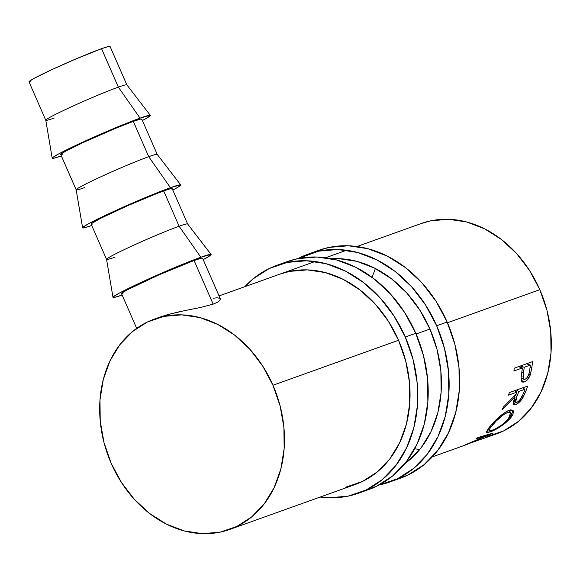 <?xml version="1.0" encoding="UTF-8"?>
<svg xmlns="http://www.w3.org/2000/svg" width="580" height="580" viewBox="0 0 580 580"><rect width="100%" height="100%" fill="white"/><g stroke="black" fill="none" stroke-linecap="round" stroke-linejoin="round"><path stroke-width="0.87" d="M389.847 481.98L400.316 478.239A121.031 97.099 -109.7 0 0 447.144 322.031L436.675 325.779A121.031 97.099 70.3 0 1 389.847 481.98A121.031 97.099 70.3 0 1 379.117 484.982L397.43 478.804L413.598 468.437L427.286 454.205L437.965 436.66L445.23 416.483L448.789 394.443L448.521 371.388L444.432 348.203L436.675 325.779L447.144 322.031L436.015 301.23L421.95 282.859L405.485 267.612L387.251 256.084L367.952 248.711L348.333 245.782L329.135 247.406L318.268 250.495M331.412 258.745A111.722 89.632 70.3 0 1 429.932 329.027A111.722 89.632 70.3 0 1 404.804 463.666L408.632 460.709L421.268 447.579L431.128 431.382L437.827 412.757L441.119 392.413L440.873 371.127L437.095 349.726L429.932 329.027L419.666 309.829L406.682 292.871L391.486 278.799L374.651 268.156L356.838 261.348L338.727 258.644L331.405 258.745M395.009 479.921L407.899 475.056L424.067 464.689L437.748 450.457L448.427 432.912L455.691 412.735L459.259 390.695L458.99 367.64L454.901 344.455L447.144 322.031A121.031 97.099 -109.7 0 0 318.695 250.343L308.226 254.091A121.031 97.099 70.3 0 1 436.675 325.779L425.553 304.978L411.488 286.607L395.024 271.36L376.79 259.833L357.49 252.46L337.864 249.53L318.674 251.155L298.033 258.586A121.031 97.099 70.3 0 1 308.226 254.091M358.454 493.225L368.916 489.476A121.031 97.099 -109.7 0 0 415.744 333.275L405.282 337.024A121.031 97.099 70.3 0 1 358.454 493.225A121.031 97.099 70.3 0 1 320.153 497.053L328.817 497.792L348.014 496.168L366.038 490.049L382.205 479.682L395.893 465.45L406.573 447.905L413.83 427.728L417.397 405.688L417.129 382.626L413.04 359.448L405.282 337.024L415.744 333.275L404.623 312.475L390.558 294.103L374.093 278.857L355.859 267.329L336.56 259.956L316.934 257.027L297.743 258.651L286.875 261.739M279.973 274.101A111.722 89.632 70.3 0 1 398.54 340.271A111.722 89.632 70.3 0 1 355.315 484.459L230.13 529.301M363.617 491.166L376.5 486.301L392.667 475.934L406.355 461.702L417.034 444.157L424.299 423.98L427.866 401.94L427.598 378.885L423.501 355.7L415.744 333.275A121.031 97.099 -109.7 0 0 287.296 261.587L276.834 265.336A121.031 97.099 70.3 0 1 405.282 337.024L394.153 316.223L380.088 297.852L363.624 282.605L345.39 271.077L326.098 263.704L306.472 260.775L287.274 262.399L269.25 268.511L253.083 278.886L244.811 286.694A121.031 97.099 70.3 0 1 276.834 265.336M345.673 487.178L362.319 481.53L377.239 471.953L389.876 458.816L399.729 442.627L406.435 424.002L409.726 403.651L409.48 382.372L405.703 360.97L398.54 340.271L388.274 321.074L375.289 304.116L360.086 290.043L343.258 279.4L325.445 272.593L307.327 269.888L289.616 271.389L279.582 274.238M109.743 46.922L109.961 46.349L108.619 46.458L101.543 48.691A44.225 2.233 156.4 0 0 55.97 67.744A44.225 2.233 156.4 0 0 29 81.838L45.791 120.27A44.225 2.233 -23.6 0 1 72.761 106.176A44.225 2.233 -23.6 0 1 118.334 87.123L101.543 48.691L74.595 59.508L51.395 69.854L34.307 78.264L29.312 81.345L29.094 81.918L30.428 81.802M54.295 118.001A44.225 2.233 -23.6 0 1 45.791 120.27M52.214 158.217A53.534 2.704 -23.6 0 0 61.364 155.918L53.955 158.209L52.338 158.347L52.599 157.659L58.653 153.932L71.195 147.596L107.416 131.225L140.041 118.131L118.334 87.123A44.225 2.233 156.4 0 0 73 106.068A44.225 2.233 156.4 0 0 45.784 120.241L52.214 158.217A53.534 2.704 -23.6 0 1 85.158 141.056A53.534 2.704 -23.6 0 1 140.041 118.131A53.534 2.704 -23.6 0 1 150.321 115.362A53.534 2.704 -23.6 0 1 142.419 120.509L147.835 117.479L150.227 115.29L140.041 118.131L118.334 87.123A44.225 2.233 -23.6 0 1 126.839 84.861L110.048 46.429A44.225 2.233 156.4 0 0 101.543 48.691L118.334 87.123A44.225 2.233 156.4 0 1 126.824 84.832L150.321 115.362M141.498 119.61L141.716 119.038L140.375 119.147L133.306 121.379A44.225 2.233 156.4 0 0 87.725 140.432A44.225 2.233 156.4 0 0 60.755 154.526L76.176 189.827A44.225 2.233 -23.6 0 1 103.146 175.733A44.225 2.233 -23.6 0 1 148.726 156.68L133.306 121.379L148.726 156.68A44.225 2.233 156.4 0 0 103.385 175.624A44.225 2.233 156.4 0 0 76.168 189.798L82.606 227.773A53.534 2.704 -23.6 0 1 115.55 210.612A53.534 2.704 -23.6 0 1 170.433 187.688L148.726 156.68L170.433 187.688L180.612 184.846L178.219 187.036L172.804 190.066A53.534 2.704 -23.6 0 0 180.706 184.918L157.216 154.389A44.225 2.233 156.4 0 0 148.726 156.68A44.225 2.233 -23.6 0 1 157.231 154.418L141.81 119.118A44.225 2.233 156.4 0 0 133.306 121.379L114.1 128.927L83.15 142.535L66.069 150.952L61.067 154.034L60.849 154.606L62.183 154.49M84.68 187.557A44.225 2.233 -23.6 0 1 76.176 189.827M180.706 184.918A53.534 2.704 -23.6 0 0 170.433 187.688L137.808 200.781L101.587 217.152L89.037 223.488L82.983 227.215L82.722 227.904L84.347 227.766L91.756 225.475A53.534 2.704 -23.6 0 1 82.606 227.773M211.098 254.475A53.534 2.704 -23.6 0 1 203.196 259.623L208.612 256.592L211.004 254.402L200.825 257.244A53.534 2.704 -23.6 0 1 211.098 254.475L187.601 223.945A44.225 2.233 156.4 0 0 179.111 226.236L200.825 257.244L168.193 270.338L131.972 286.708L119.429 293.045L113.375 296.771L113.115 297.46L114.731 297.322L122.141 295.031A53.534 2.704 -23.6 0 1 112.991 297.33A53.534 2.704 -23.6 0 1 145.935 280.169A53.534 2.704 -23.6 0 1 200.825 257.244L179.111 226.236A44.225 2.233 -23.6 0 1 187.615 223.974L172.195 188.674A44.225 2.233 156.4 0 0 163.69 190.936A44.225 2.233 156.4 0 0 118.11 209.989A44.225 2.233 156.4 0 0 91.147 224.083L106.568 259.383A44.225 2.233 -23.6 0 1 133.538 245.289A44.225 2.233 -23.6 0 1 179.111 226.236L163.69 190.936L179.111 226.236A44.225 2.233 156.4 0 0 133.777 245.18A44.225 2.233 156.4 0 0 106.56 259.354A44.225 2.233 -23.6 0 0 115.072 257.121M469.126 443.577L464.855 445.027A111.722 89.632 -109.7 0 0 465.341 444.809L486.932 435.602L475.846 438.966A111.722 89.632 -109.7 0 0 477.811 437.61L493.239 433.013A111.722 89.632 70.3 0 1 492.957 433.195L468.401 443.729L496.589 433.862A111.722 89.632 -109.7 0 0 539.813 289.674L447.455 322.755L539.813 289.674A111.722 89.632 -109.7 0 0 421.247 223.503L356.99 246.514M429.932 329.027L416.063 334L429.932 329.027M398.54 340.271L272.962 385.25A111.722 89.632 70.3 0 1 229.738 529.438A111.722 89.632 70.3 0 1 111.171 463.268A111.722 89.632 70.3 0 1 154.396 319.08A111.722 89.632 70.3 0 1 272.962 385.25L398.54 340.271M521.217 376.703L522.109 370.149A111.722 89.632 -109.7 0 0 522.377 367.952L513.923 370.982A111.722 89.632 -109.7 0 0 514.206 368.213L532.52 361.652A111.722 89.632 70.3 0 1 531.824 367.684L530.127 375.296L526.915 380.335L524.82 381.785L522.921 382.176L521.797 381.51L521.202 379.943L521.152 377.435M509.32 392.631L527.633 386.07A111.722 89.632 70.3 0 1 525.676 391.638L522.493 398.395L518.346 403.049L515.62 404.637L513.735 404.753L513.111 403.245L513.307 401.962L515.018 397.17L502.026 409.763A111.722 89.632 -109.7 0 0 503.498 406.95L516.2 394.146A111.722 89.632 -109.7 0 0 516.932 392.123L508.479 395.154A111.722 89.632 -109.7 0 0 509.32 392.631A111.722 89.632 -109.7 0 1 508.479 395.154L516.932 392.123L514.663 390.717L516.932 392.123A111.722 89.632 -109.7 0 1 516.2 394.146L503.498 406.95A111.722 89.632 -109.7 0 1 502.026 409.763L515.018 397.17L513.554 404.63L515.62 404.637C518.179 403.637 520.586 401.36 522.855 397.8L525.676 391.638L524.371 390.775L525.676 391.638A111.722 89.632 -109.7 0 0 527.633 386.07L509.32 392.631M511.038 417.404L505.724 422.769L500.257 426.728L490.23 431.861L487.323 432.549L486.518 431.679L489.049 427.561L494.943 420.978L499.786 416.382L506.898 411.198L510.668 409.842L513.032 410.393L513.525 411.358L512.909 414.424L511.038 417.404M220.327 298.838L202.587 258.231A44.225 2.233 156.4 0 0 194.082 260.493L213.15 304.145L200.571 307.473L184.375 310.692L200.571 307.473L213.15 304.145L194.082 260.493A44.225 2.233 156.4 0 0 148.502 279.546A44.225 2.233 156.4 0 0 121.532 293.639L136.699 328.345M184.375 310.692L167.403 314.693L159.558 317.231L167.403 314.693L180.083 311.583M220.4 299.135L219.689 300.629L217.275 302.354L213.15 304.145L217.275 302.354L219.689 300.629L220.4 299.135L220.139 298.555M213.273 298.265L217.065 297.757L219.885 298.323M486.953 436.58L503.592 430.933L518.513 421.355L531.149 408.218L541.002 392.029L547.708 373.404L551 353.053L550.753 331.774L546.976 310.373L539.813 289.674L529.547 270.476L516.562 253.518L501.366 239.446L484.532 228.795L466.719 221.995L448.608 219.291L430.889 220.792L420.855 223.641M375.383 268.525L372.063 277.327M111.171 463.268L104.008 442.569L100.231 421.167L99.985 399.888L103.276 379.537L109.982 360.912L119.835 344.723L132.472 331.586L147.393 322.009L164.038 316.361L181.75 314.868L199.868 317.572L217.681 324.372L234.508 335.015L249.712 349.087L262.696 366.052L272.962 385.25L280.125 405.949L283.903 427.351L284.149 448.63L280.858 468.974L274.151 487.606L264.291 503.795L251.662 516.932L236.734 526.51L220.095 532.15L202.376 533.651L184.266 530.947L166.453 524.139L149.618 513.496L134.422 499.423L121.438 482.466L111.171 463.268M531.824 367.684L530.12 367.075L531.824 367.684A111.722 89.632 -109.7 0 0 532.52 361.652L514.206 368.213A111.722 89.632 -109.7 0 1 513.923 370.982L522.377 367.952L518.433 366.698L522.377 367.952A111.722 89.632 -109.7 0 1 522.109 370.149L521.13 377.732L522.421 382.017L524.422 381.945C526.872 381.002 528.851 378.573 530.366 374.644L531.824 367.684M528.887 373.998L530.366 374.644L528.887 373.998M521.282 380.357L524.422 381.945L521.282 380.357M525.059 379.32L523.914 379.342L523.486 372.643L521.855 372.019L523.486 372.643L524.255 367.285L520.311 366.024L524.255 367.285L530.359 365.095L526.415 363.841L530.359 365.095L524.255 367.285L522.986 376.536L523.682 379.189L525.059 379.32L526.72 378.116L528.706 374.608L529.591 370.678A111.722 89.632 -109.7 0 0 530.359 365.095A111.722 89.632 -109.7 0 1 529.591 370.678C529.156 374.789 527.648 377.674 525.059 379.32M419.739 449.514L414.693 448.789M473.309 442.003L468.401 443.729L492.957 433.195A111.722 89.632 -109.7 0 0 493.239 433.013L477.811 437.61A111.722 89.632 -109.7 0 1 475.846 438.966L486.932 435.602L486.62 435.007L486.932 435.602L465.341 444.809A111.722 89.632 -109.7 0 1 464.855 445.027M521.79 396.988L522.855 397.8L521.79 396.988M513.184 402.578L515.62 404.637L513.184 402.578M514.01 396.474L515.018 397.17L514.01 396.474M516.809 402.361L515.613 402.339L516.882 396.488L515.141 395.277L516.882 396.488L518.81 391.449L516.541 390.05L518.81 391.449L524.914 389.267L522.645 387.861L524.914 389.267L518.81 391.449L515.555 399.968L515.562 402.295L517.229 402.179L519.608 400.243L522.964 394.407A111.722 89.632 -109.7 0 0 524.914 389.267A111.722 89.632 -109.7 0 1 522.964 394.407C521.652 398.119 519.6 400.773 516.809 402.361M490.23 431.861L489.592 430.838L490.23 431.861C496.959 429.468 503.599 425.002 510.168 418.463L513.024 410.379L508.928 410.292C502.78 413.344 496.734 418.419 490.774 425.524L486.613 432.26L490.23 431.861M509.472 417.622L510.168 418.463L509.472 417.622M492.079 425.517L492.717 424.77L492.094 424.024L492.717 424.77C497.596 419.021 502.555 414.903 507.594 412.423L506.528 411.394L507.594 412.423L510.784 412.467L508.211 419.224C502.903 424.589 497.531 428.294 492.087 430.331L489.143 430.585M508.341 412.191L504.1 414.258L496.117 421.095L490.209 427.909L489.158 430.614L491.347 430.577L495.762 428.678L501.345 425.249L506.536 420.986L509.552 417.513L511.038 414.533L511.168 413.373L510.132 412.09L508.341 412.191M202.275 258.724L202.493 258.151L201.151 258.26L194.082 260.493L159.181 274.753L126.846 290.065L121.843 293.146L121.626 293.719L122.967 293.603M171.89 189.167L172.1 188.594L170.766 188.703L167.924 189.493L158.231 192.966L128.796 205.197L101.05 218.116L91.451 223.59L91.234 224.163L92.575 224.047M112.991 297.33L106.56 259.354M432.339 456.873L467.321 444.345M346.528 250.263L325.598 257.759M315.136 261.507L219.051 295.923M154.396 319.08L160.203 316.999M523.914 379.342L521.115 378.029M515.605 402.339L513.655 400.78M487.99 428.917L489.136 430.585M508.703 410.379L510.733 412.409"/></g></svg>
